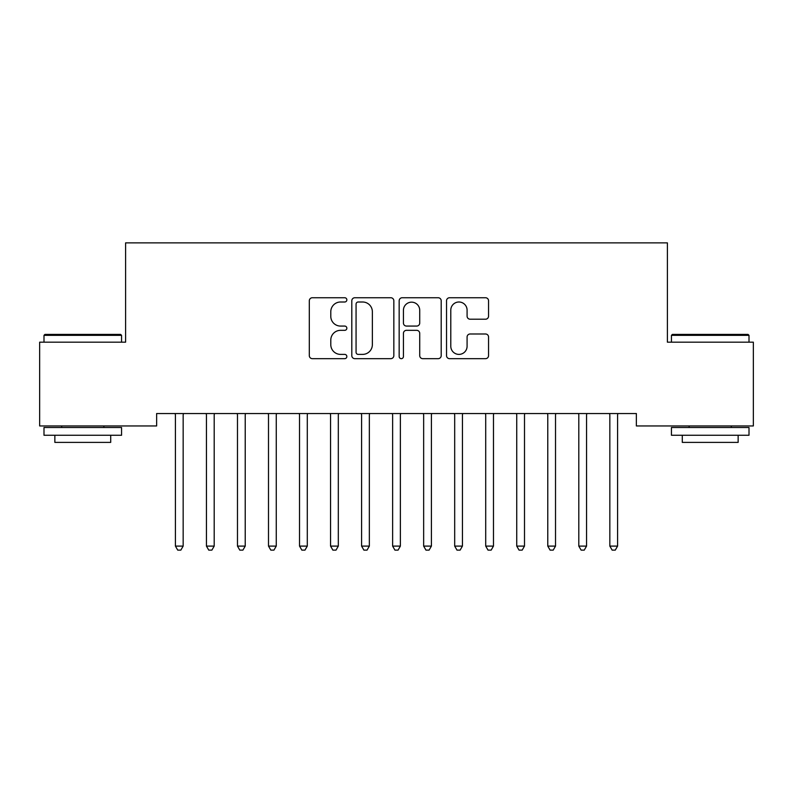 <?xml version="1.0" encoding="UTF-8"?>
<svg xmlns="http://www.w3.org/2000/svg" width="793" height="793" viewBox="0 0 793 793"><rect width="100%" height="100%" fill="white"/><g stroke="black" fill="none" stroke-linecap="round" stroke-linejoin="round"><path stroke-width="1.19" d="M346.848 299.873A2.131 2.131 0 0 0 344.717 297.742L312.363 297.742A3.043 3.043 0 0 0 309.31 300.785L309.31 355.611A3.043 3.043 0 0 0 312.363 358.664L344.717 358.664A2.131 2.131 0 0 0 346.848 356.533A2.131 2.131 0 0 0 344.717 354.392L340.534 354.392A9.744 9.744 0 0 1 330.79 344.648L330.79 340.078A9.744 9.744 0 0 1 340.534 330.334L344.717 330.334A2.131 2.131 0 0 0 346.848 328.203A2.131 2.131 0 0 0 344.717 326.072L340.534 326.072A9.744 9.744 0 0 1 330.79 316.328L330.79 311.758A9.744 9.744 0 0 1 340.534 302.004L344.717 302.004A2.131 2.131 0 0 0 346.848 299.873M485.514 319.212A3.043 3.043 0 0 0 488.557 316.169L488.557 300.785A3.043 3.043 0 0 0 485.514 297.742L449.572 297.742A3.043 3.043 0 0 0 446.528 300.785L446.528 355.611A3.043 3.043 0 0 0 449.572 358.664L485.514 358.664A3.043 3.043 0 0 0 488.557 355.611L488.557 337.035A3.043 3.043 0 0 0 485.514 333.992L470.13 333.992A3.043 3.043 0 0 0 467.087 337.035L467.087 346.254A8.148 8.148 0 0 1 458.939 354.392A8.148 8.148 0 0 1 450.791 346.254L450.791 310.152A8.148 8.148 0 0 1 458.939 302.004A8.148 8.148 0 0 1 467.087 310.152L467.087 316.169A3.043 3.043 0 0 0 470.13 319.212L485.514 319.212M636.363 413.54L156.637 413.54L156.637 425.95L39.65 425.95L39.65 342.17L125.601 342.17L125.601 242.866L667.399 242.866L667.399 342.17L753.35 342.17L753.35 425.95L636.363 425.95L636.363 413.54M393.834 300.785A3.043 3.043 0 0 0 390.79 297.742L354.848 297.742A3.043 3.043 0 0 0 351.805 300.785L351.805 355.611A3.043 3.043 0 0 0 354.848 358.664L390.79 358.664A3.043 3.043 0 0 0 393.834 355.611L393.834 300.785M402.21 297.742L438.152 297.742A3.043 3.043 0 0 1 441.195 300.785L441.195 355.611A3.043 3.043 0 0 1 438.152 358.664L422.768 358.664A3.043 3.043 0 0 1 419.725 355.611L419.725 333.377A3.043 3.043 0 0 0 416.682 330.334L406.472 330.334A3.043 3.043 0 0 0 403.429 333.377L403.429 356.533A2.131 2.131 0 0 1 401.298 358.664A2.131 2.131 0 0 1 399.166 356.533L399.166 300.785A3.043 3.043 0 0 1 402.21 297.742M358.198 302.004A2.131 2.131 0 0 0 356.067 304.135L356.067 352.261A2.131 2.131 0 0 0 358.198 354.392L362.619 354.392A9.744 9.744 0 0 0 372.363 344.648L372.363 311.758A9.744 9.744 0 0 0 362.619 302.004L358.198 302.004M419.725 310.311A8.148 8.148 0 0 0 411.577 302.163A8.148 8.148 0 0 0 403.429 310.311L403.429 323.029A3.043 3.043 0 0 0 406.472 326.072L416.682 326.072A3.043 3.043 0 0 0 419.725 323.029L419.725 310.311M175.005 413.54L175.184 413.996A3.103 3.103 0 0 1 175.412 415.145L175.412 546.099L183.163 546.099L183.163 415.145A3.103 3.103 0 0 1 183.391 413.996L183.57 413.54M183.163 546.099L180.834 550.134L177.731 550.134L175.412 546.099M206.031 413.54L206.21 413.996A3.103 3.103 0 0 1 206.438 415.145L206.438 546.099L214.199 546.099L214.199 415.145A3.103 3.103 0 0 1 214.417 413.996L214.606 413.54M214.199 546.099L211.87 550.134L208.767 550.134L206.438 546.099M237.057 413.54L237.246 413.996A3.103 3.103 0 0 1 237.474 415.145L237.474 546.099L245.225 546.099L245.225 415.145A3.103 3.103 0 0 1 245.453 413.996L245.632 413.54M245.225 546.099L242.896 550.134L239.793 550.134L237.474 546.099M43.992 335.34L44.923 334.408L120.635 334.408L121.567 335.34L43.992 335.34L43.992 342.17M121.567 435.258L43.992 435.258L43.992 427.496L121.567 427.496L121.567 435.258M110.713 435.258L110.713 442.395L54.856 442.395L54.856 435.258M671.433 335.34L672.365 334.408L748.077 334.408L749.008 335.34L671.433 335.34L671.433 342.17M749.008 435.258L671.433 435.258L671.433 427.496L749.008 427.496L749.008 435.258M738.144 435.258L738.144 442.395L682.287 442.395L682.287 435.258M268.093 413.54L268.272 413.996A3.103 3.103 0 0 1 268.5 415.145L268.5 546.099L276.261 546.099L276.261 415.145A3.103 3.103 0 0 1 276.479 413.996L276.668 413.54M276.261 546.099L273.932 550.134L270.829 550.134L268.5 546.099M299.12 413.54L299.308 413.996A3.103 3.103 0 0 1 299.526 415.145L299.526 546.099L307.287 546.099L307.287 415.145A3.103 3.103 0 0 1 307.515 413.996L307.694 413.54M307.287 546.099L304.958 550.134L301.855 550.134L299.526 546.099M330.156 413.54L330.334 413.996A3.103 3.103 0 0 1 330.562 415.145L330.562 546.099L338.314 546.099L338.314 415.145A3.103 3.103 0 0 1 338.542 413.996L338.73 413.54M338.314 546.099L335.994 550.134L332.891 550.134L330.562 546.099M361.182 413.54L361.37 413.996A3.103 3.103 0 0 1 361.588 415.145L361.588 546.099L369.35 546.099L369.35 415.145A3.103 3.103 0 0 1 369.578 413.996L369.756 413.54M369.35 546.099L367.02 550.134L363.918 550.134L361.588 546.099M392.218 413.54L392.396 413.996A3.103 3.103 0 0 1 392.624 415.145L392.624 546.099L400.376 546.099L400.376 415.145A3.103 3.103 0 0 1 400.604 413.996L400.782 413.54M400.376 546.099L398.056 550.134L394.944 550.134L392.624 546.099M423.244 413.54L423.422 413.996A3.103 3.103 0 0 1 423.65 415.145L423.65 546.099L431.412 546.099L431.412 415.145A3.103 3.103 0 0 1 431.63 413.996L431.818 413.54M431.412 546.099L429.082 550.134L425.98 550.134L423.65 546.099M454.27 413.54L454.458 413.996A3.103 3.103 0 0 1 454.686 415.145L454.686 546.099L462.438 546.099L462.438 415.145A3.103 3.103 0 0 1 462.666 413.996L462.844 413.54M462.438 546.099L460.109 550.134L457.006 550.134L454.686 546.099M485.306 413.54L485.485 413.996A3.103 3.103 0 0 1 485.712 415.145L485.712 546.099L493.474 546.099L493.474 415.145A3.103 3.103 0 0 1 493.692 413.996L493.88 413.54M493.474 546.099L491.145 550.134L488.042 550.134L485.712 546.099M516.332 413.54L516.521 413.996A3.103 3.103 0 0 1 516.739 415.145L516.739 546.099L524.5 546.099L524.5 415.145A3.103 3.103 0 0 1 524.728 413.996L524.907 413.54M524.5 546.099L522.171 550.134L519.068 550.134L516.739 546.099M547.368 413.54L547.547 413.996A3.103 3.103 0 0 1 547.775 415.145L547.775 546.099L555.526 546.099L555.526 415.145A3.103 3.103 0 0 1 555.754 413.996L555.943 413.54M555.526 546.099L553.207 550.134L550.104 550.134L547.775 546.099M578.394 413.54L578.583 413.996A3.103 3.103 0 0 1 578.801 415.145L578.801 546.099L586.562 546.099L586.562 415.145A3.103 3.103 0 0 1 586.79 413.996L586.969 413.54M586.562 546.099L584.233 550.134L581.13 550.134L578.801 546.099M609.43 413.54L609.609 413.996A3.103 3.103 0 0 1 609.837 415.145L609.837 546.099L617.588 546.099L617.588 415.145A3.103 3.103 0 0 1 617.816 413.996L617.995 413.54M617.588 546.099L615.269 550.134L612.166 550.134L609.837 546.099M121.567 342.17L121.567 335.34M103.883 427.496L103.883 425.95M61.685 427.496L61.685 425.95M749.008 342.17L749.008 335.34M731.315 427.496L731.315 425.95M689.117 427.496L689.117 425.95"/></g></svg>
